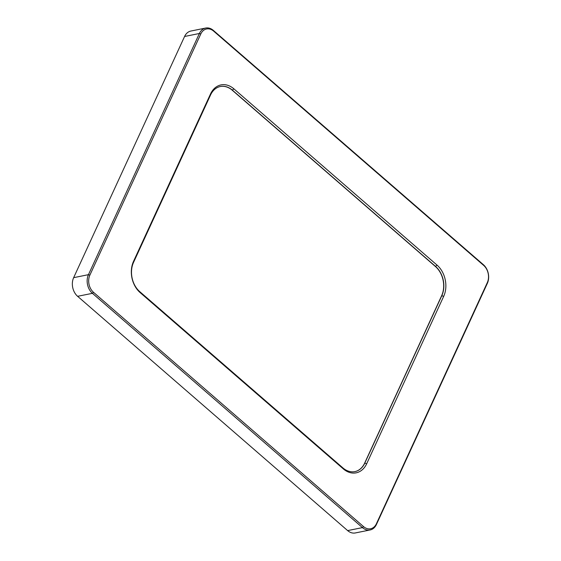 <?xml version="1.0" encoding="UTF-8"?>
<svg xmlns="http://www.w3.org/2000/svg" width="561" height="561" viewBox="0 0 561 561"><rect width="100%" height="100%" fill="white"/><g stroke="black" fill="none" stroke-linecap="round" stroke-linejoin="round"><path stroke-width="0.84" d="M220.312 86.52A21.115 15.841 -101.4 0 1 232.24 90.209L435.441 266.51A21.115 15.841 -101.4 0 1 441.647 295.71L364.65 463.127A21.115 15.841 -101.4 0 1 354.861 471.619M342.932 467.93L139.738 291.629A21.115 15.841 -101.4 0 1 133.525 262.429L210.529 95.012A21.115 15.841 -101.4 0 1 220.396 86.499A21.115 15.841 -101.4 0 1 232.401 90.174L435.595 266.475A21.115 15.841 -101.4 0 1 441.809 295.682L364.804 463.091A21.115 15.841 -101.4 0 1 354.938 471.605A21.115 15.841 -101.4 0 1 342.932 467.93L343.332 468.905A22.552 16.914 78.6 0 0 366.698 463.737L443.695 296.32A22.552 16.914 78.6 0 0 437.061 265.129L233.867 88.827A22.552 16.914 78.6 0 0 210.501 93.996L133.504 261.405A22.552 16.914 78.6 0 0 140.138 292.604L343.332 468.905M205.684 28.05L190.88 31.037A13.485 10.119 78.6 0 0 184.583 36.479L73.645 277.66A13.485 10.119 78.6 0 0 77.614 296.313L347.645 530.601A13.485 10.119 78.6 0 0 355.316 532.95L370.12 529.963A13.485 10.119 78.6 0 0 376.417 524.521L487.355 283.34A13.485 10.119 78.6 0 0 483.386 264.687L213.355 30.399A13.485 10.119 78.6 0 0 205.684 28.05A13.485 10.119 78.6 0 0 199.379 33.492L88.449 274.673A13.485 10.119 78.6 0 0 92.418 293.326L362.448 527.613A13.485 10.119 78.6 0 0 370.12 529.963M487.334 282.576L376.403 523.764A12.412 9.306 -101.4 0 1 363.549 526.604L93.519 292.316A12.412 9.306 -101.4 0 1 89.865 275.149L200.796 33.969A12.412 9.306 -101.4 0 1 213.65 31.128L483.68 265.416A12.412 9.306 -101.4 0 1 487.334 282.576L487.355 283.34M233.867 88.827L232.24 90.209M184.583 36.479L199.379 33.492L200.796 33.969M73.645 277.66L88.449 274.673L89.865 275.149M77.614 296.313L92.418 293.326L93.519 292.316M347.645 530.601L362.448 527.613L363.549 526.604M437.061 265.129L435.441 266.51M443.695 296.32L441.647 295.71M366.698 463.737L364.65 463.127M210.529 95.012L210.501 93.996M133.525 262.429L133.504 261.405M139.738 291.629L140.138 292.604M376.403 523.764L376.417 524.521M213.355 30.399L213.65 31.128M483.386 264.687L483.68 265.416"/></g></svg>
